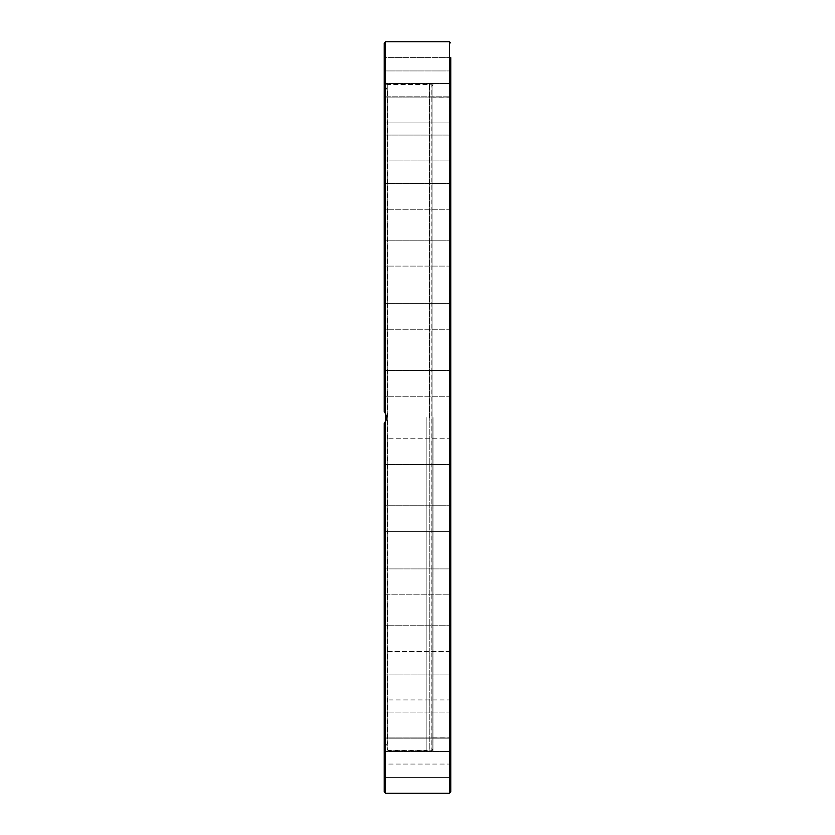 <?xml version="1.0" encoding="UTF-8"?>
<svg xmlns="http://www.w3.org/2000/svg" width="835" height="835" viewBox="0 0 835 835"><rect width="100%" height="100%" fill="white"/><g stroke="black" fill="none" stroke-linecap="round" stroke-linejoin="round"><path stroke-width="0.63" stroke-dasharray="4.17 3.13" d="M450.764 57.594L384.236 57.594L384.236 83.469L384.236 57.594L450.764 57.594L450.764 86.391M450.764 417.5L450.764 97.184L450.764 122.954L384.236 122.954L384.236 97.09L384.236 122.954L384.236 97.09L384.236 122.954L450.764 122.954L450.764 97.09L450.764 792.018M433.021 417.5L432.989 750.623L433.021 417.5M450.764 746.187L450.764 777.406L450.764 751.531L450.764 777.406L384.236 777.406L384.236 751.531L384.236 777.406L450.764 777.406M450.764 764.067L450.764 738.203L450.764 764.067L384.236 764.067L384.236 738.203L384.236 764.067L384.236 738.203L384.236 764.067L450.764 764.067M450.764 712.046L384.236 712.046L384.236 737.91L384.236 712.046L384.236 737.91L384.236 712.046L450.764 712.046L450.764 737.91L450.764 717.797M450.764 677.863L450.764 699.939L450.764 674.075L450.764 699.939L384.236 699.939L384.236 674.075L384.236 699.939L384.236 674.075L384.236 699.939L450.764 699.939M450.764 625.739L384.236 625.739L384.236 651.613L384.236 625.739L450.764 625.739L450.764 651.613L450.764 625.739L450.764 651.613L384.236 651.613L384.236 627.92M450.764 569.898L450.764 594.791L450.764 568.917L450.764 594.791L384.236 594.791L384.236 568.917L384.236 594.791L384.236 568.917L384.236 594.791L450.764 594.791M450.764 505.77L384.236 505.77L450.764 505.77L450.764 531.644L450.764 505.77L450.764 531.644L384.236 531.644L384.236 505.77L384.236 531.644L384.236 505.77L384.236 531.644L450.764 531.644M450.764 438.74L450.764 464.604L450.764 438.74L384.236 438.74L384.236 464.604L384.236 438.74L384.236 464.604L384.236 438.74L450.764 438.74L450.764 464.604L384.236 464.604L450.764 464.604M450.764 396.26L384.236 396.26L384.236 370.396L384.236 396.26L384.236 370.396L384.236 396.26L450.764 396.26L450.764 370.396L450.764 396.26L450.764 370.396L384.236 370.396L450.764 370.396L450.764 396.26L450.764 370.396M450.764 329.23L384.236 329.23L384.236 303.355L384.236 329.23L384.236 303.355L384.236 329.23L450.764 329.23L450.764 303.355L450.764 328.249M450.764 266.083L384.236 266.083L384.236 240.209L384.236 266.083L384.236 240.209L384.236 266.083L450.764 266.083L450.764 240.209L450.764 263.902M450.764 209.261L384.236 209.261L384.236 183.387L384.236 209.261L384.236 183.387L384.236 209.261L450.764 209.261L450.764 183.387L450.764 205.473M450.764 138.85L450.764 160.925L450.764 138.85M384.236 157.137L384.236 135.061L384.236 157.137M450.764 78.918L450.764 96.797L450.764 78.918M384.236 88.813L384.236 70.933L384.236 88.813M450.764 70.933L384.236 70.933L450.764 70.933L450.764 96.797L384.236 96.797L384.236 70.933L384.236 96.797L450.764 96.797M450.764 155.174L450.764 135.061L450.764 160.925L450.764 135.061L384.236 135.061L384.236 160.925L384.236 135.061L450.764 135.061M385.029 422.186L386.699 417.5L385.352 421.758M384.236 792.018L384.236 423.011L384.236 750.623L384.236 423.011L385.196 421.978M386.292 419.911L386.699 417.5L385.467 413.419L384.236 411.989L384.236 42.982M426.862 417.5L426.862 750.623L426.862 417.5M433.021 84.377L432.039 83.636L432.039 751.364L432.039 83.636L429.754 83.636L429.754 417.5L429.754 83.636L426.862 84.377L384.236 84.377M432.989 750.623L429.754 751.364L429.754 417.5L429.754 751.364L426.862 750.623L384.236 750.623M386.386 415.371L385.728 413.826M384.935 412.709L384.236 411.989M384.277 412.02L385.352 413.241M433.021 85.974L431.789 84.742L431.789 417.5L431.789 84.742L387.774 84.742L387.774 750.258L387.774 84.742L385.718 90.41L385.718 413.816L386.699 417.5M384.236 764.463L384.236 751.531L384.236 764.463M384.236 70.537L384.236 83.469L384.236 70.537M433.021 749.026L431.789 750.258L431.789 417.5L431.789 750.258L387.774 750.258L385.718 744.59L385.718 90.41L387.189 90.952L387.189 744.048L387.189 90.952M387.189 744.048L385.718 744.59L385.718 421.184M449.533 793.25L449.533 41.75M385.467 421.581L385.467 793.25M429.493 417.5L429.493 83.667L429.493 417.5M385.467 41.75L385.467 413.419M433.021 737.816L450.764 737.816M450.764 737.91L384.236 737.91L450.764 737.91M450.764 303.355L384.236 303.355L450.764 303.355M450.764 240.209L384.236 240.209L450.764 240.209M450.764 183.387L384.236 183.387L450.764 183.387M450.764 97.09L384.236 97.09L450.764 97.09M450.764 651.613L384.236 651.613M384.236 751.531L450.764 751.531L384.236 751.531M384.236 738.203L450.764 738.203L384.236 738.203M384.236 674.075L450.764 674.075L384.236 674.075M384.236 568.917L450.764 568.917L384.236 568.917M384.236 160.925L450.764 160.925L384.236 160.925M384.236 83.469L450.764 83.469L384.236 83.469M450.764 97.184L433.021 97.184"/><path stroke-width="1.25" d="M385.467 41.75L384.236 42.982L384.236 411.989L385.467 413.419L385.467 41.75L449.533 41.75L449.533 793.25L450.764 792.018L450.764 57.594M450.764 96.797L450.764 135.061M450.764 86.391L450.764 70.933M450.764 205.473L450.764 155.174M450.764 263.902L450.764 209.261M450.764 328.249L450.764 266.083M450.764 464.604L450.764 438.74M450.764 531.644L450.764 505.77M450.764 594.791L450.764 569.898M450.764 651.613L450.764 625.739M384.236 627.92L384.236 651.613M450.764 699.939L450.764 677.863M450.764 777.406L450.764 746.187M385.467 413.419L386.699 417.5L385.467 421.581L384.236 423.011L384.236 792.018L385.467 793.25L385.467 421.581M385.196 421.978L386.292 419.911M386.699 417.5L386.386 415.371M385.728 413.826L384.935 412.709M385.352 413.241L385.718 421.184M450.764 717.797L450.764 712.046M450.764 417.5L450.764 396.26M450.764 370.396L450.764 329.23M449.533 41.75L450.764 42.982M385.467 793.25L449.533 793.25"/></g></svg>
